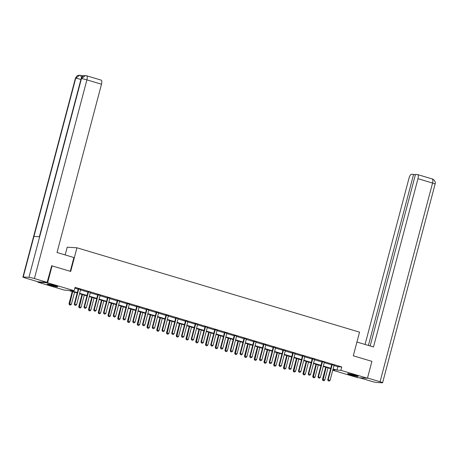 <?xml version="1.0" encoding="UTF-8"?>
<svg xmlns="http://www.w3.org/2000/svg" width="458" height="458" viewBox="0 0 458 458"><rect width="100%" height="100%" fill="white"/><g stroke="black" fill="none" stroke-linecap="round" stroke-linejoin="round"><path stroke-width="0.69" d="M54.485 285.5A5.467 0.441 14.8 0 1 57.719 286.777A5.467 0.441 14.8 0 1 50.374 285.26A5.467 0.441 14.8 0 1 47.14 283.983A5.467 0.441 14.8 0 1 54.485 285.5M354.95 375.194A5.467 0.441 14.8 0 1 358.185 376.47A5.467 0.441 14.8 0 1 350.839 374.953A5.467 0.441 14.8 0 1 347.605 373.676A5.467 0.441 14.8 0 1 354.95 375.194M65.168 254.934L67.206 247.211L76.95 247.784L359.547 332.142L353.295 355.797L371.919 361.356L367.453 378.251L357.709 377.678L332.754 370.224M77.19 292.988L68.379 290.361L64.429 290.126L37.871 282.197L47.615 282.775L74.173 290.704L70.223 290.469L77.299 292.582M37.985 281.773L37.871 282.197M333.985 365.558L337.838 366.709L341.788 366.944L75.066 287.326L74.173 290.704M74.837 288.202L78.192 289.204M80.511 289.897L87.942 292.112M90.26 292.805L97.691 295.021M100.01 295.713L107.441 297.935M109.76 298.627L117.185 300.843M119.509 301.536L126.935 303.751M129.259 304.444L136.684 306.665M139.009 307.358L146.434 309.574M148.758 310.266L156.184 312.482M158.502 313.175L165.933 315.396M168.252 316.089L175.683 318.304M178.002 318.997L185.427 321.213M187.751 321.905L195.177 324.127M197.501 324.819L204.926 327.035M207.251 327.728L214.676 329.943M217 330.636L224.426 332.857M226.744 333.55L234.175 335.766M236.494 336.458L243.925 338.674M246.244 339.367L253.669 341.588M255.993 342.281L263.419 344.496M265.743 345.189L273.168 347.404M275.493 348.097L282.918 350.318M285.242 351.011L292.668 353.227M294.986 353.92L302.417 356.135M304.736 356.828L312.167 359.049M314.486 359.742L321.917 361.957M324.235 362.65L331.661 364.866M334.1 365.266L331.678 364.539M324.436 362.221L321.928 361.631M314.606 359.444L312.179 358.723M304.856 356.536L302.429 355.809M295.187 353.49L292.685 352.9M285.357 350.714L282.935 349.992M275.607 347.805L273.186 347.078M265.858 344.891L263.436 344.17M256.108 341.983L253.686 341.262M246.358 339.075L243.937 338.348M236.694 336.029L234.187 335.439M226.865 333.252L224.443 332.531M217.115 330.344L214.693 329.617M207.445 327.298L204.944 326.709M197.616 324.522L195.194 323.8M187.866 321.613L185.444 320.886M178.202 318.568L175.695 317.978M168.372 315.791L165.945 315.07M158.623 312.883L156.195 312.156M148.873 309.969L146.451 309.247M139.123 307.06L136.702 306.339M129.374 304.152L126.952 303.425M119.71 301.106L117.202 300.517M109.874 298.33L107.453 297.608M100.13 295.421L97.703 294.694M90.461 292.376L87.953 291.786M80.631 289.599L78.209 288.878M51.485 265.846L52.08 265.88L47.615 282.775M52.08 265.88L70.704 271.439L76.95 247.784M341.788 366.944L340.895 370.322L367.453 378.251M333.092 368.942L336.945 370.093L340.895 370.322M79.623 293.275L87.049 295.49M89.367 296.183L96.798 298.404M99.117 299.097L106.548 301.312M108.867 302.005L116.298 304.221M118.616 304.913L126.042 307.135M128.366 307.828L135.791 310.043M138.116 310.736L145.541 312.951M147.865 313.644L155.291 315.865M157.609 316.558L165.04 318.774M167.359 319.466L174.79 321.682M177.109 322.375L184.54 324.596M186.858 325.289L194.284 327.504M196.608 328.197L204.033 330.413M206.358 331.105L213.783 333.327M216.107 334.019L223.533 336.235M225.851 336.928L233.282 339.143M235.601 339.836L243.032 342.057M245.351 342.75L252.782 344.966M255.1 345.658L262.526 347.874M264.85 348.567L272.275 350.788M274.6 351.481L282.025 353.696M284.349 354.389L291.775 356.605M294.093 357.297L301.524 359.519M303.843 360.211L311.274 362.427M313.593 363.12L321.024 365.335M323.342 366.028L330.773 368.249M332.851 369.846L335.101 369.984L332.983 369.348M330.665 368.656L323.233 366.44M320.915 365.747L313.484 363.532M311.165 362.833L303.734 360.618M301.416 359.925L293.99 357.709M291.666 357.017L284.241 354.801M281.916 354.103L274.491 351.887M272.166 351.194L264.741 348.979M262.423 348.286L254.992 346.071M252.673 345.372L245.242 343.156M242.923 342.464L235.492 340.248M233.174 339.555L225.748 337.34M223.424 336.641L215.999 334.426M213.674 333.733L206.249 331.518M203.924 330.825L196.499 328.609M194.181 327.911L186.749 325.695M184.431 325.003L177 322.787M174.681 322.094L167.25 319.879M164.932 319.18L157.506 316.965M155.182 316.272L147.757 314.056M145.432 313.364L138.007 311.148M135.683 310.45L128.257 308.234M125.939 307.541L118.508 305.326M116.189 304.633L108.758 302.417M106.439 301.719L99.008 299.503M96.69 298.811L89.258 296.595M86.94 295.902L79.515 293.687M337.838 366.709L336.945 370.093M328.243 380.793L329.182 381.073L328.243 380.793L328.203 379.791L327.728 379.762L331.655 364.894A0.698 0.647 93.4 0 0 331.684 364.677L331.672 364.385M334.185 365.129L334.088 365.284A0.698 0.647 93.4 0 0 334.008 365.478L330.075 380.346L328.203 379.791L332.13 364.923A0.698 0.647 93.4 0 0 332.153 364.705L332.153 364.522M329.182 381.073L330.075 380.346M327.728 379.762L328.163 380.793M325.701 367.179L322.461 379.447L324.808 380.037L328.025 367.871M322.896 380.478L323.909 380.764L322.896 380.478L322.461 379.447M326.148 367.31L322.976 380.483M324.808 380.037L323.909 380.764M356.559 375.709A4.735 0.378 14.8 0 1 353.605 375.073A4.735 0.378 14.8 0 1 349.397 373.814M348.916 373.728A5.433 0.435 -165.2 0 0 353.69 375.148A5.433 0.435 -165.2 0 0 357.017 375.869M56.094 286.01A4.735 0.378 14.8 0 1 53.139 285.374A4.735 0.378 14.8 0 1 48.932 284.12M48.451 284.034A5.433 0.435 -165.2 0 0 53.225 285.454A5.433 0.435 -165.2 0 0 56.552 286.176M356.931 342.029L373.493 346.975L417.959 178.694A4.208 1.546 -73.4 0 0 417.582 174.567A4.208 1.546 -73.4 0 0 417.45 174.544L415.486 174.429L370.161 345.979M382.602 382.751A4.311 0.343 -165.2 0 0 380.054 381.743L432.552 183.051A4.208 1.546 -73.4 0 0 432.175 178.923C432.335 178.5 436.222 181.122 435.1 184.053L382.602 382.751A4.311 0.343 -165.2 0 1 382.275 382.796L376.562 382.459A4.311 0.343 -165.2 0 1 371.1 381.216L359.627 377.787M380.054 381.743L367.522 377.999M415.377 174.841L411.656 174.2A4.208 1.546 -73.4 0 0 409.005 178.162L365.066 344.456M413.614 174.321L368.404 345.452M70.269 271.308L73.904 257.539L57.032 252.507L101.493 84.226L86.9 79.869L34.407 278.561L47.122 282.357L51.685 265.858M34.407 278.561A4.311 0.343 -165.2 0 0 28.94 277.319L39.657 236.769L33.938 236.431L23.226 276.981L28.94 277.319M23.226 276.981A4.311 0.343 -165.2 0 0 22.9 277.027A4.311 0.343 -165.2 0 0 25.448 278.035L38.169 281.83L47.122 282.357M83.82 75.77L81.576 75.639M100.983 80.076A4.208 1.546 106.6 0 1 101.115 80.098A4.208 1.546 106.6 0 1 101.493 84.226M81.507 75.633A4.208 1.546 106.6 0 1 81.638 75.656A4.208 1.546 106.6 0 1 82.285 76.704M81.484 77.763L80.665 75.381M80.917 79.452A4.311 0.343 -165.2 0 0 75.725 78.289L79.715 75.204L81.638 75.656M101.115 80.098L86.528 75.742A4.208 1.546 -73.4 0 1 86.9 79.869A4.311 0.343 -165.2 0 0 81.438 78.627L85.423 75.541L86.528 75.742A4.208 1.546 -73.4 0 0 86.39 75.719M318.493 377.884L319.432 378.165L318.493 377.884L318.453 376.877L317.978 376.848L321.905 361.98A0.698 0.647 93.4 0 0 321.934 361.768L321.922 361.471M324.338 362.375A0.698 0.647 93.4 0 0 324.258 362.57L320.331 377.438L318.453 376.877L322.38 362.009A0.698 0.647 93.4 0 0 322.409 361.797L322.403 361.614M319.432 378.165L320.331 377.438M317.978 376.848L318.413 377.879M308.744 374.976L309.682 375.257L308.744 374.976L308.703 373.968L308.228 373.94L312.161 359.072A0.698 0.647 93.4 0 0 312.184 358.86L312.179 358.562M314.686 359.312L314.589 359.461A0.698 0.647 93.4 0 0 314.509 359.662L310.581 374.53L308.703 373.968L312.631 359.101A0.698 0.647 93.4 0 0 312.659 358.889L312.654 358.706M309.682 375.257L310.581 374.53M308.228 373.94L308.663 374.97M315.957 364.265L312.711 376.539L315.058 377.129L318.276 364.957M313.146 377.569L314.165 377.856L313.146 377.569L312.711 376.539M316.404 364.402L313.226 377.575M315.058 377.129L314.165 377.856M306.207 361.356L302.961 373.631L305.314 374.215L308.526 362.049M303.396 374.661L304.415 374.942L303.396 374.661L302.961 373.631M306.654 361.488L303.477 374.661M305.314 374.215L304.415 374.942M298.994 372.062L299.933 372.343L298.994 372.062L298.954 371.06L298.484 371.032L302.412 356.164A0.698 0.647 93.4 0 0 302.435 355.946L302.429 355.654M304.936 356.398L304.845 356.553A0.698 0.647 93.4 0 0 304.759 356.748L300.832 371.615L298.954 371.06L302.887 356.192A0.698 0.647 93.4 0 0 302.91 355.975L302.904 355.792M299.933 372.343L300.832 371.615M298.484 371.032L298.914 372.062M289.244 369.154L290.183 369.434L289.244 369.154L289.21 368.146L288.735 368.118L292.662 353.25A0.698 0.647 93.4 0 0 292.685 353.038L292.679 352.74M295.095 353.645A0.698 0.647 93.4 0 0 295.009 353.839L291.082 368.707L289.21 368.146L293.137 353.278A0.698 0.647 93.4 0 0 293.16 353.066L293.154 352.883M290.183 369.434L291.082 368.707M288.735 368.118L289.17 369.148M279.495 366.245L280.433 366.526L279.495 366.245L279.46 365.238L278.985 365.209L282.912 350.341A0.698 0.647 93.4 0 0 282.935 350.13L282.93 349.832M285.437 350.582L285.345 350.731A0.698 0.647 93.4 0 0 285.26 350.931L281.332 365.799L279.46 365.238L283.387 350.37A0.698 0.647 93.4 0 0 283.41 350.158L283.405 349.975M280.433 366.526L281.332 365.799M278.985 365.209L279.42 366.24M296.458 358.448L293.212 370.717L295.565 371.306L298.776 359.141M293.647 371.747L294.666 372.033L293.647 371.747L293.212 370.717M296.904 358.58L293.727 371.753M295.565 371.306L294.666 372.033M286.708 355.534L283.468 367.808L285.815 368.398L289.027 356.227M283.897 368.839L284.916 369.125L283.897 368.839L283.468 367.808M287.155 355.671L283.977 368.845M285.815 368.398L284.916 369.125M276.958 352.626L273.718 364.9L276.065 365.484L279.283 353.318M274.153 365.931L275.166 366.211L274.153 365.931L273.718 364.9M277.405 352.757L274.228 365.931M276.065 365.484L275.166 366.211M269.751 363.331L270.684 363.612L269.751 363.331L269.71 362.33L269.235 362.301L273.163 347.433A0.698 0.647 93.4 0 0 273.186 347.216L273.18 346.924M275.687 347.668L275.596 347.822A0.698 0.647 93.4 0 0 275.51 348.017L271.583 362.885L269.71 362.33L273.638 347.462A0.698 0.647 93.4 0 0 273.661 347.244L273.655 347.061M270.684 363.612L271.583 362.885M269.235 362.301L269.67 363.331M267.209 349.717L263.968 361.986L266.316 362.576L269.533 350.41M264.403 363.017L265.417 363.303L264.403 363.017L263.968 361.986M267.655 349.849L264.484 363.022M266.316 362.576L265.417 363.303M260.001 360.423L260.94 360.704L260.001 360.423L259.961 359.415L259.486 359.387L263.413 344.519A0.698 0.647 93.4 0 0 263.442 344.307L263.43 344.01M265.938 344.76L265.846 344.914A0.698 0.647 93.4 0 0 265.766 345.109L261.833 359.977L259.961 359.415L263.888 344.548A0.698 0.647 93.4 0 0 263.911 344.336L263.911 344.153M260.94 360.704L261.833 359.977M259.486 359.387L259.921 360.417M257.459 346.803L254.219 359.078L256.566 359.667L259.783 347.496M254.654 360.108L255.667 360.394L254.654 360.108L254.219 359.078M257.906 346.941L254.734 360.114M256.566 359.667L255.667 360.394M250.251 357.515L251.19 357.795L250.251 357.515L250.211 356.507L249.736 356.479L253.663 341.611A0.698 0.647 93.4 0 0 253.692 341.399L253.68 341.101M256.194 341.851L256.096 342A0.698 0.647 93.4 0 0 256.016 342.2L252.089 357.068L250.211 356.507L254.138 341.639A0.698 0.647 93.4 0 0 254.167 341.428L254.161 341.244M251.19 357.795L252.089 357.068M249.736 356.479L250.171 357.509M247.715 343.895L244.469 356.169L246.816 356.753L250.034 344.588M244.904 357.2L245.923 357.48L244.904 357.2L244.469 356.169M248.162 344.027L244.984 357.2M246.816 356.753L245.923 357.48M240.502 354.601L241.44 354.881L240.502 354.601L240.461 353.599L239.986 353.57L243.919 338.702A0.698 0.647 93.4 0 0 243.942 338.485L243.931 338.193M246.444 338.937L246.347 339.092A0.698 0.647 93.4 0 0 246.267 339.286L242.339 354.154L240.461 353.599L244.389 338.731A0.698 0.647 93.4 0 0 244.417 338.514L244.412 338.33M241.44 354.881L242.339 354.154M239.986 353.57L240.421 354.601M237.965 340.987L234.719 353.255L237.072 353.845L240.284 341.679M235.154 354.286L236.173 354.572L235.154 354.286L234.719 353.255M238.412 341.118L235.235 354.292M237.072 353.845L236.173 354.572M230.752 351.692L231.691 351.973L230.752 351.692L230.712 350.685L230.242 350.656L234.17 335.788A0.698 0.647 93.4 0 0 234.193 335.577L234.187 335.279M236.603 336.183A0.698 0.647 93.4 0 0 236.517 336.378L232.59 351.246L230.712 350.685L234.645 335.817A0.698 0.647 93.4 0 0 234.668 335.605L234.662 335.422M231.691 351.973L232.59 351.246M230.242 350.656L230.672 351.687M228.216 338.073L224.97 350.347L227.323 350.937L230.534 338.765M225.405 351.378L226.424 351.664L225.405 351.378L224.97 350.347M228.662 338.21L225.485 351.383M227.323 350.937L226.424 351.664M221.002 348.784L221.941 349.065L221.002 348.784L220.962 347.777L220.493 347.748L224.42 332.88A0.698 0.647 93.4 0 0 224.443 332.668L224.437 332.371M226.945 333.121L226.853 333.269A0.698 0.647 93.4 0 0 226.767 333.47L222.84 348.338L220.962 347.777L224.895 332.909A0.698 0.647 93.4 0 0 224.918 332.697L224.912 332.514M221.941 349.065L222.84 348.338M220.493 347.748L220.928 348.778M218.466 335.164L215.226 347.439L217.573 348.023L220.785 335.857M215.655 348.469L216.674 348.75L215.655 348.469L215.226 347.439M218.913 335.296L215.735 348.469M217.573 348.023L216.674 348.75M211.252 345.87L212.191 346.151L211.252 345.87L211.218 344.868L210.743 344.84L214.67 329.972A0.698 0.647 93.4 0 0 214.693 329.754L214.688 329.462M217.195 330.207L217.103 330.361A0.698 0.647 93.4 0 0 217.018 330.556L213.09 345.424L211.218 344.868L215.145 330A0.698 0.647 93.4 0 0 215.168 329.783L215.163 329.6M212.191 346.151L213.09 345.424M210.743 344.84L211.178 345.87M208.716 332.256L205.476 344.525L207.823 345.114L211.041 332.949M205.911 345.555L206.924 345.842L205.911 345.555L205.476 344.525M209.163 332.388L205.986 345.561M207.823 345.114L206.924 345.842M201.509 342.962L202.442 343.242L201.509 342.962L201.468 341.954L200.993 341.926L204.921 327.058A0.698 0.647 93.4 0 0 204.944 326.846L204.938 326.548M207.354 327.453A0.698 0.647 93.4 0 0 207.268 327.647L203.341 342.515L201.468 341.954L205.396 327.086A0.698 0.647 93.4 0 0 205.419 326.875L205.413 326.691M202.442 343.242L203.341 342.515M200.993 341.926L201.428 342.956M198.967 329.342L195.726 341.616L198.074 342.206L201.291 330.035M196.161 342.647L197.175 342.933L196.161 342.647L195.726 341.616M199.413 329.479L196.236 342.653M198.074 342.206L197.175 342.933M191.759 340.054L192.692 340.334L191.759 340.054L191.719 339.046L191.244 339.017L195.171 324.15A0.698 0.647 93.4 0 0 195.2 323.938L195.188 323.64M197.696 324.39L197.604 324.539A0.698 0.647 93.4 0 0 197.524 324.739L193.591 339.607L191.719 339.046L195.646 324.178A0.698 0.647 93.4 0 0 195.669 323.966L195.669 323.783M192.692 340.334L193.591 339.607M191.244 339.017L191.679 340.048M189.217 326.434L185.977 338.708L188.324 339.292L191.541 327.126M186.412 339.739L187.425 340.019L186.412 339.739L185.977 338.708M189.664 326.565L186.492 339.739M188.324 339.292L187.425 340.019M182.009 337.14L182.948 337.42L182.009 337.14L181.969 336.138L181.494 336.109L185.421 321.241A0.698 0.647 93.4 0 0 185.45 321.024L185.438 320.732M187.952 321.476L187.854 321.63A0.698 0.647 93.4 0 0 187.774 321.825L183.847 336.693L181.969 336.138L185.896 321.27A0.698 0.647 93.4 0 0 185.925 321.052L185.919 320.869M182.948 337.42L183.847 336.693M181.494 336.109L181.929 337.14M179.473 323.525L176.227 335.794L178.574 336.384L181.792 324.218M176.662 336.825L177.681 337.111L176.662 336.825L176.227 335.794M179.92 323.657L176.742 336.83M178.574 336.384L177.681 337.111M172.26 334.231L173.198 334.512L172.26 334.231L172.219 333.224L171.744 333.195L175.677 318.327A0.698 0.647 93.4 0 0 175.7 318.115L175.689 317.818M178.105 318.722A0.698 0.647 93.4 0 0 178.025 318.917L174.097 333.785L172.219 333.224L176.147 318.356A0.698 0.647 93.4 0 0 176.175 318.144L176.17 317.961M173.198 334.512L174.097 333.785M171.744 333.195L172.179 334.225M169.723 320.611L166.477 332.886L168.83 333.476L172.042 321.304M166.912 333.916L167.931 334.203L166.912 333.916L166.477 332.886M170.17 320.749L166.993 333.922M168.83 333.476L167.931 334.203M162.51 331.323L163.449 331.603L162.51 331.323L162.47 330.315L162 330.287L165.928 315.419A0.698 0.647 93.4 0 0 165.951 315.207L165.945 314.909M168.452 315.659L168.361 315.808A0.698 0.647 93.4 0 0 168.275 316.009L164.348 330.876L162.47 330.315L166.397 315.447A0.698 0.647 93.4 0 0 166.426 315.236L166.42 315.052M163.449 331.603L164.348 330.876M162 330.287L162.43 331.317M159.974 317.703L156.728 329.978L159.081 330.561L162.292 318.396M157.163 331.008L158.182 331.289L157.163 331.008L156.728 329.978M160.42 317.835L157.243 331.008M159.081 330.561L158.182 331.289M152.76 328.409L153.699 328.689L152.76 328.409L152.72 327.407L152.251 327.378L156.178 312.511A0.698 0.647 93.4 0 0 156.201 312.293L156.195 312.001M158.703 312.745L158.611 312.9A0.698 0.647 93.4 0 0 158.525 313.095L154.598 327.962L152.72 327.407L156.653 312.539A0.698 0.647 93.4 0 0 156.676 312.322L156.67 312.138M153.699 328.689L154.598 327.962M152.251 327.378L152.68 328.409M150.224 314.795L146.984 327.064L149.331 327.653L152.543 315.488M147.413 328.094L148.432 328.38L147.413 328.094L146.984 327.064M150.671 314.927L147.493 328.1M149.331 327.653L148.432 328.38M143.011 325.501L143.949 325.781L143.011 325.501L142.976 324.493L142.501 324.464L146.428 309.597A0.698 0.647 93.4 0 0 146.451 309.385L146.446 309.087M148.953 309.837L148.861 309.992A0.698 0.647 93.4 0 0 148.776 310.186L144.848 325.054L142.976 324.493L146.904 309.625A0.698 0.647 93.4 0 0 146.926 309.413L146.921 309.23M143.949 325.781L144.848 325.054M142.501 324.464L142.936 325.495M140.474 311.881L137.234 324.155L139.581 324.745L142.799 312.574M137.669 325.186L138.682 325.472L137.669 325.186L137.234 324.155M140.921 312.018L137.744 325.191M139.581 324.745L138.682 325.472M133.267 322.592L134.2 322.873L133.267 322.592L133.226 321.585L132.751 321.556L136.679 306.688A0.698 0.647 93.4 0 0 136.702 306.476L136.696 306.179M139.203 306.929L139.112 307.078A0.698 0.647 93.4 0 0 139.026 307.278L135.099 322.146L133.226 321.585L137.154 306.717A0.698 0.647 93.4 0 0 137.177 306.505L137.171 306.322M134.2 322.873L135.099 322.146M132.751 321.556L133.186 322.587M130.725 308.973L127.484 321.247L129.832 321.831L133.049 309.665M127.919 322.277L128.933 322.558L127.919 322.277L127.484 321.247M131.171 309.104L127.994 322.277M129.832 321.831L128.933 322.558M123.517 319.678L124.45 319.959L123.517 319.678L123.477 318.676L123.002 318.648L126.929 303.78A0.698 0.647 93.4 0 0 126.958 303.562L126.946 303.27M129.454 304.015L129.362 304.169A0.698 0.647 93.4 0 0 129.282 304.364L125.349 319.232L123.477 318.676L127.404 303.809A0.698 0.647 93.4 0 0 127.427 303.591L127.421 303.408M124.45 319.959L125.349 319.232M123.002 318.648L123.437 319.678M120.975 306.064L117.735 318.333L120.082 318.923L123.299 306.757M118.17 319.363L119.183 319.65L118.17 319.363L117.735 318.333M121.422 306.196L118.25 319.369M120.082 318.923L119.183 319.65M113.767 316.77L114.706 317.05L113.767 316.77L113.727 315.762L113.252 315.734L117.179 300.866A0.698 0.647 93.4 0 0 117.208 300.654L117.196 300.356M119.612 301.261A0.698 0.647 93.4 0 0 119.532 301.456L115.599 316.323L113.727 315.762L117.654 300.895A0.698 0.647 93.4 0 0 117.683 300.683L117.677 300.5M114.706 317.05L115.599 316.323M113.252 315.734L113.687 316.764M111.231 303.15L107.985 315.425L110.332 316.014L113.55 303.843M108.42 316.455L109.433 316.741L108.42 316.455L107.985 315.425M111.672 303.288L108.5 316.461M110.332 316.014L109.433 316.741M104.018 313.862L104.956 314.142L104.018 313.862L103.977 312.854L103.502 312.825L107.435 297.958A0.698 0.647 93.4 0 0 107.458 297.746L107.447 297.448M109.96 298.198L109.863 298.347A0.698 0.647 93.4 0 0 109.783 298.547L105.855 313.415L103.977 312.854L107.905 297.986A0.698 0.647 93.4 0 0 107.933 297.774L107.928 297.591M104.956 314.142L105.855 313.415M103.502 312.825L103.937 313.856M101.481 300.242L98.235 312.516L100.588 313.1L103.8 300.935M98.67 313.547L99.689 313.827L98.67 313.547L98.235 312.516M101.928 300.374L98.751 313.547M100.588 313.1L99.689 313.827M94.268 310.948L95.207 311.228L94.268 310.948L94.228 309.946L93.753 309.917L97.686 295.049A0.698 0.647 93.4 0 0 97.709 294.832L97.703 294.54M100.21 295.284L100.119 295.439A0.698 0.647 93.4 0 0 100.033 295.633L96.106 310.501L94.228 309.946L98.155 295.078A0.698 0.647 93.4 0 0 98.184 294.86L98.178 294.677M95.207 311.228L96.106 310.501M93.753 309.917L94.188 310.948M91.732 297.334L88.486 309.602L90.839 310.192L94.05 298.026M88.921 310.633L89.94 310.919L88.921 310.633L88.486 309.602M92.178 297.465L89.001 310.639M90.839 310.192L89.94 310.919M84.518 308.039L85.457 308.32L84.518 308.039L84.478 307.032L84.009 307.003L87.936 292.135A0.698 0.647 93.4 0 0 87.959 291.923L87.953 291.626M90.369 292.53A0.698 0.647 93.4 0 0 90.283 292.725L86.356 307.593L84.478 307.032L88.411 292.164A0.698 0.647 93.4 0 0 88.434 291.952L88.428 291.769M85.457 308.32L86.356 307.593M84.009 307.003L84.438 308.034M81.982 294.42L78.742 306.694L81.089 307.284L84.301 295.112M79.171 307.724L80.19 308.011L79.171 307.724L78.742 306.694M82.429 294.557L79.251 307.73M81.089 307.284L80.19 308.011M74.769 305.131L75.707 305.412L74.769 305.131L74.734 304.123L74.259 304.095L78.186 289.227A0.698 0.647 93.4 0 0 78.209 289.015L78.203 288.717M80.711 289.467L80.619 289.616A0.698 0.647 93.4 0 0 80.534 289.817L76.606 304.685L74.734 304.123L78.662 289.256A0.698 0.647 93.4 0 0 78.684 289.044L78.679 288.861M75.707 305.412L76.606 304.685M74.259 304.095L74.694 305.125M72.232 291.511L68.992 303.786L71.339 304.37L74.551 292.204M69.421 304.816L70.44 305.097L69.421 304.816L68.992 303.786M72.679 291.643L69.502 304.816M71.339 304.37L70.44 305.097M332.153 364.705L331.684 364.677M332.13 364.923L331.655 364.894M435.1 184.053A4.311 0.343 -165.2 0 0 432.552 183.051L417.959 178.694M85.423 75.541L83.757 75.793C83.224 75.61 82.348 76.572 81.123 78.673A4.311 0.343 -165.2 0 1 81.438 78.627L39.657 236.769M33.938 236.431L75.725 78.289A4.311 0.343 -165.2 0 0 75.398 78.335L22.9 277.027M322.409 361.797L321.934 361.768M322.38 362.009L321.905 361.98M312.659 358.889L312.184 358.86M312.631 359.101L312.161 359.072M302.91 355.975L302.435 355.946M302.887 356.192L302.412 356.164M293.16 353.066L292.685 353.038M293.137 353.278L292.662 353.25M283.41 350.158L282.935 350.13M283.387 350.37L282.912 350.341M273.661 347.244L273.186 347.216M273.638 347.462L273.163 347.433M263.911 344.336L263.442 344.307M263.888 344.548L263.413 344.519M254.167 341.428L253.692 341.399M254.138 341.639L253.663 341.611M244.417 338.514L243.942 338.485M244.389 338.731L243.919 338.702M234.668 335.605L234.193 335.577M234.645 335.817L234.17 335.788M224.918 332.697L224.443 332.668M224.895 332.909L224.42 332.88M215.168 329.783L214.693 329.754M215.145 330L214.67 329.972M205.419 326.875L204.944 326.846M205.396 327.086L204.921 327.058M195.669 323.966L195.2 323.938M195.646 324.178L195.171 324.15M185.925 321.052L185.45 321.024M185.896 321.27L185.421 321.241M176.175 318.144L175.7 318.115M176.147 318.356L175.677 318.327M166.426 315.236L165.951 315.207M166.397 315.447L165.928 315.419M156.676 312.322L156.201 312.293M156.653 312.539L156.178 312.511M146.926 309.413L146.451 309.385M146.904 309.625L146.428 309.597M137.177 306.505L136.702 306.476M137.154 306.717L136.679 306.688M127.427 303.591L126.958 303.562M127.404 303.809L126.929 303.78M117.683 300.683L117.208 300.654M117.654 300.895L117.179 300.866M107.933 297.774L107.458 297.746M107.905 297.986L107.435 297.958M98.184 294.86L97.709 294.832M98.155 295.078L97.686 295.049M88.434 291.952L87.959 291.923M88.411 292.164L87.936 292.135M78.684 289.044L78.209 289.015M78.662 289.256L78.186 289.227M417.582 174.567L432.175 178.923M81.123 78.673L39.359 236.752M79.715 75.204L78.026 75.456C77.494 75.272 76.618 76.234 75.398 78.335"/></g></svg>
